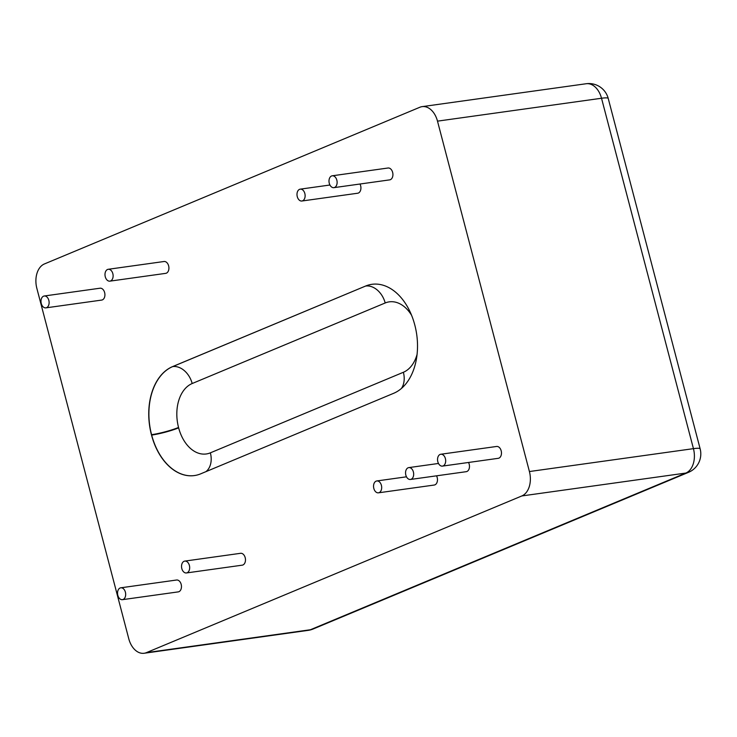 <?xml version="1.0" encoding="UTF-8"?>
<svg xmlns="http://www.w3.org/2000/svg" width="737" height="737" viewBox="0 0 737 737"><rect width="100%" height="100%" fill="white"/><g stroke="black" fill="none" stroke-linecap="round" stroke-linejoin="round"><path stroke-width="1.11" d="M440.109 454.434A5.988 4.026 82.1 0 1 440.79 454.25A5.988 4.026 82.1 0 1 445.599 459.621A5.988 4.026 82.1 0 1 442.44 466.106A5.988 4.026 82.1 0 1 437.714 461.251A5.988 4.026 82.1 0 1 440.109 454.434M440.79 454.25L496.581 446.465A5.988 4.026 82.1 0 1 501.4 451.836A5.988 4.026 82.1 0 1 498.24 458.322L442.44 466.106M408.105 467.792A5.988 4.026 82.1 0 1 408.786 467.608A5.988 4.026 82.1 0 1 413.595 472.979A5.988 4.026 82.1 0 1 410.445 479.465A5.988 4.026 82.1 0 1 405.719 474.61A5.988 4.026 82.1 0 1 408.105 467.792M468.539 462.468A5.988 4.026 82.1 0 1 466.235 471.68L410.445 479.465M376.11 481.15A5.988 4.026 82.1 0 1 376.782 480.957A5.988 4.026 82.1 0 1 381.6 486.337A5.988 4.026 82.1 0 1 378.44 492.823A5.988 4.026 82.1 0 1 373.714 487.958A5.988 4.026 82.1 0 1 376.11 481.15M436.534 475.826A5.988 4.026 82.1 0 1 434.24 485.038L378.44 492.823M184.103 561.281A5.988 4.026 82.1 0 1 184.784 561.097A5.988 4.026 82.1 0 1 189.593 566.467A5.988 4.026 82.1 0 1 186.433 572.953A5.988 4.026 82.1 0 1 181.707 568.098A5.988 4.026 82.1 0 1 184.103 561.281M184.784 561.097L240.575 553.303A5.988 4.026 82.1 0 1 245.393 558.683A5.988 4.026 82.1 0 1 242.233 565.168L186.433 572.953M120.103 587.997A5.988 4.026 82.1 0 1 120.776 587.804A5.988 4.026 82.1 0 1 125.594 593.184A5.988 4.026 82.1 0 1 122.434 599.669A5.988 4.026 82.1 0 1 117.708 594.805A5.988 4.026 82.1 0 1 120.103 587.997M120.776 587.804L176.576 580.019A5.988 4.026 82.1 0 1 181.385 585.39A5.988 4.026 82.1 0 1 178.234 591.885L122.434 599.669M299.554 189.345A5.988 4.026 82.1 0 1 300.235 189.151A5.988 4.026 82.1 0 1 305.044 194.531A5.988 4.026 82.1 0 1 301.884 201.017A5.988 4.026 82.1 0 1 297.158 196.162A5.988 4.026 82.1 0 1 299.554 189.345M359.988 184.02A5.988 4.026 82.1 0 1 357.685 193.232L301.884 201.017M331.549 175.986A5.988 4.026 82.1 0 1 332.23 175.802A5.988 4.026 82.1 0 1 337.039 181.173A5.988 4.026 82.1 0 1 333.889 187.659A5.988 4.026 82.1 0 1 329.163 182.804A5.988 4.026 82.1 0 1 331.549 175.986M332.23 175.802L388.031 168.008A5.988 4.026 82.1 0 1 392.839 173.388A5.988 4.026 82.1 0 1 389.689 179.874L333.889 187.659M43.547 296.191A5.988 4.026 82.1 0 1 44.229 295.998A5.988 4.026 82.1 0 1 49.038 301.378A5.988 4.026 82.1 0 1 45.878 307.863A5.988 4.026 82.1 0 1 41.152 302.999A5.988 4.026 82.1 0 1 43.547 296.191M44.229 295.998L100.02 288.213A5.988 4.026 82.1 0 1 104.838 293.584A5.988 4.026 82.1 0 1 101.678 300.079L45.878 307.863M107.547 269.475A5.988 4.026 82.1 0 1 108.228 269.291A5.988 4.026 82.1 0 1 113.037 274.661A5.988 4.026 82.1 0 1 109.887 281.147A5.988 4.026 82.1 0 1 105.161 276.292A5.988 4.026 82.1 0 1 107.547 269.475M108.228 269.291L164.029 261.506A5.988 4.026 82.1 0 1 168.837 266.877A5.988 4.026 82.1 0 1 165.678 273.363L109.887 281.147M146.396 652.641A19.963 13.404 -97.9 0 1 144.13 653.258A19.963 13.404 -97.9 0 1 128.772 638.749L36.85 288.351A19.963 13.404 82.1 0 1 44.423 263.947L419.869 107.252A19.963 13.404 82.1 0 1 422.135 106.635A19.963 13.404 82.1 0 1 437.492 121.144L529.415 471.542A19.963 13.404 82.1 0 1 521.842 495.946L146.396 652.641L310.424 629.748A19.963 13.404 -97.9 0 1 308.158 630.365A19.963 19.963 0 0 0 313.087 629.02A19.963 14.565 -112.7 0 1 310.424 629.748L685.861 473.053L521.842 495.946M151.527 435.088L151.426 434.701A55.69 37.412 82.1 0 1 172.559 366.611L365.57 286.057A55.69 37.412 82.1 0 1 371.89 284.316A55.69 37.412 82.1 0 1 414.738 324.805L414.839 325.192A55.69 37.412 82.1 0 1 393.705 393.282L200.694 473.836A55.69 37.412 -97.9 0 1 194.375 475.568A55.69 37.412 -97.9 0 1 151.527 435.088L151.675 435.07A55.69 37.412 -97.9 0 0 194.448 475.558M529.415 471.542L693.443 448.649A19.963 13.404 82.1 0 1 685.861 473.053A19.963 14.565 -112.7 0 0 688.533 472.325L313.087 629.02M437.492 121.144L601.521 98.251L693.443 448.649A19.963 2.57 165.3 0 1 700.15 448.842A19.963 19.963 0 0 1 688.533 472.325M586.155 83.742A19.963 13.404 82.1 0 1 601.521 98.251A19.963 2.57 165.3 0 1 608.228 98.445A19.963 19.963 0 0 0 586.155 83.742L422.135 106.635M151.426 434.701L151.675 435.07A19.761 2.543 165.3 0 0 178.64 427.838A35.929 24.137 -97.9 0 0 210.367 452.84L403.379 372.277A35.929 24.137 -97.9 0 0 417.078 354.423M172.559 366.611L172.707 366.593A55.69 37.412 -97.9 0 0 151.573 434.683A19.761 2.543 165.3 0 0 178.547 427.451L178.64 427.838M365.57 286.057L172.707 366.593A19.761 14.418 -112.7 0 1 192.182 383.526A35.929 24.137 -97.9 0 0 178.547 427.451M371.964 284.307A55.69 37.412 -97.9 0 0 365.718 286.039A19.761 14.418 -112.7 0 1 385.193 302.971L192.182 383.526M411.559 315.233A35.929 24.137 -97.9 0 0 385.193 302.971M401.398 388.491A19.761 14.418 67.3 0 0 403.379 372.277M205.955 471.643A19.761 14.418 67.3 0 0 210.367 452.84M408.786 467.608L438.487 463.462M376.782 480.957L406.483 476.811M300.235 189.151L329.936 185.015M144.13 653.258L308.158 630.365M608.228 98.445L700.15 448.842"/></g></svg>
